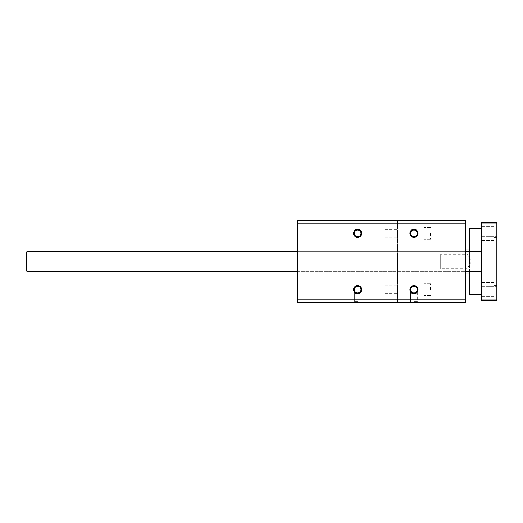 <?xml version="1.0" encoding="UTF-8"?>
<svg xmlns="http://www.w3.org/2000/svg" width="523" height="523" viewBox="0 0 523 523"><rect width="100%" height="100%" fill="white"/><g stroke="black" fill="none" stroke-linecap="round" stroke-linejoin="round"><path stroke-width="0.39" stroke-dasharray="2.62 1.96" d="M465.575 261.5L465.575 271.274L465.575 261.5M297.469 261.5L297.469 251.726L297.469 261.5M297.469 299.81L465.575 299.81L465.575 302.549L297.469 302.549L297.469 220.451L297.469 302.549L397.552 302.549L297.469 302.549L297.469 220.451L465.575 220.451L424.133 220.451L465.575 220.451L465.575 302.549L465.575 220.451L465.575 223.19L297.469 223.19M360.994 233.35A3.321 3.321 0 0 0 356.013 230.473A3.321 3.321 0 0 0 356.013 236.233A3.321 3.321 0 0 0 360.994 233.35A3.321 3.321 0 0 0 356.013 230.473A3.321 3.321 0 0 0 356.013 236.233A3.321 3.321 0 0 0 360.994 233.35A3.321 3.321 0 0 0 356.013 230.473A3.321 3.321 0 0 0 356.013 236.233A3.321 3.321 0 0 0 360.994 233.35M360.994 289.65A3.321 3.321 0 0 0 356.013 286.767A3.321 3.321 0 0 0 356.013 292.527A3.321 3.321 0 0 0 360.994 289.65A3.321 3.321 0 0 0 356.013 286.767A3.321 3.321 0 0 0 356.013 292.527A3.321 3.321 0 0 0 360.994 289.65A3.321 3.321 0 0 0 356.013 286.767A3.321 3.321 0 0 0 356.013 292.527A3.321 3.321 0 0 0 360.994 289.65M417.295 289.65A3.321 3.321 0 0 0 412.307 286.767A3.321 3.321 0 0 0 412.307 292.527A3.321 3.321 0 0 0 417.295 289.65A3.321 3.321 0 0 0 412.307 286.767A3.321 3.321 0 0 0 412.307 292.527A3.321 3.321 0 0 0 417.295 289.65A3.321 3.321 0 0 0 412.307 286.767A3.321 3.321 0 0 0 412.307 292.527A3.321 3.321 0 0 0 417.295 289.65M417.295 233.35A3.321 3.321 0 0 0 413.968 230.028A3.321 3.321 0 0 0 410.647 233.35A3.321 3.321 0 0 0 413.968 236.677A3.321 3.321 0 0 0 417.295 233.35A3.321 3.321 0 0 0 412.307 230.473A3.321 3.321 0 0 0 412.307 236.233A3.321 3.321 0 0 0 417.295 233.35A3.321 3.321 0 0 0 412.307 230.473A3.321 3.321 0 0 0 412.307 236.233A3.321 3.321 0 0 0 417.295 233.35M357.673 286.911L354.352 286.911L357.673 286.911M357.673 301.693L354.352 301.693L357.673 301.693M357.673 302.549L361.739 302.549L357.673 302.549M357.673 284.917L360.994 286.911L360.994 301.693L361.739 302.549L360.994 301.693L360.994 286.911L357.673 284.917L354.352 286.911L354.352 301.693L353.607 302.549L354.352 301.693L354.352 286.911L357.673 284.917M413.968 286.911L417.295 286.911L413.968 286.911M413.968 301.693L417.295 301.693L413.968 301.693M413.968 302.549L418.034 302.549L413.968 302.549M413.968 284.917L417.295 286.911L417.295 301.693L418.034 302.549L417.295 301.693L417.295 286.911L413.968 284.917L410.647 286.911L410.647 301.693L409.901 302.549L410.647 301.693L410.647 286.911L413.968 284.917M385.039 233.35L385.039 237.259L385.039 233.35M397.552 233.35L397.552 237.259L397.552 233.35M397.552 261.5L397.552 279.092L397.552 261.5M424.133 261.5L424.133 243.908L424.133 261.5M361.739 233.35A4.066 4.066 0 0 0 355.64 229.832A4.066 4.066 0 0 0 355.64 236.873A4.066 4.066 0 0 0 361.739 233.35M361.739 289.65A4.066 4.066 0 0 0 355.64 286.127A4.066 4.066 0 0 0 355.64 293.168A4.066 4.066 0 0 0 361.739 289.65M418.034 289.65A4.066 4.066 0 0 0 411.934 286.127A4.066 4.066 0 0 0 411.934 293.168A4.066 4.066 0 0 0 418.034 289.65M418.034 233.35A4.066 4.066 0 0 0 411.934 229.832A4.066 4.066 0 0 0 411.934 236.873A4.066 4.066 0 0 0 418.034 233.35M465.575 299.81L465.575 223.19M424.133 289.65L424.133 283.786L424.133 289.65M430.39 289.65L430.39 283.786L430.39 289.65M424.133 233.35L424.133 239.214L424.133 233.35M430.39 233.35L430.39 239.214L430.39 233.35M424.133 302.549L424.133 220.451L424.133 302.549M397.552 302.549L397.552 220.451L397.552 302.549M385.039 289.65L385.039 293.56L385.039 289.65M397.552 289.65L397.552 293.56L397.552 289.65M26.15 270.489L26.15 252.511M496.85 233.35L496.85 237.651L496.85 233.35M496.85 289.65L496.85 285.349L496.85 289.65M496.85 223.968L496.85 222.406L481.212 222.406L481.212 223.968L496.85 223.968L496.85 299.032L481.212 299.032L481.212 223.968M481.212 299.032L481.212 300.594L496.85 300.594L496.85 299.032M481.212 233.35L481.212 240.39L481.212 233.35M481.212 289.65L481.212 282.61L481.212 289.65M493.725 233.35L493.725 240.39L493.725 233.35M493.725 289.65L493.725 282.61L493.725 289.65M439.771 253.485L440.673 254.27L467.137 254.27L471.485 261.5L467.137 268.73L467.137 254.27L467.137 268.73L440.673 268.73L440.673 254.27L440.673 268.73L439.771 269.515L439.771 253.485L439.771 269.515M449.152 254.786L449.152 268.214L439.771 268.214L439.771 254.786L449.152 254.786L439.771 254.786L439.771 268.214L449.152 268.214L449.152 254.786M481.212 251.726L26.935 251.726L26.935 271.274L26.935 251.726L26.935 271.274L481.212 271.274L481.212 228.27L481.212 271.274M469.484 294.73L469.484 228.27M469.484 251.726L469.484 271.274M469.484 261.5L469.484 248.987L469.484 261.5M439.771 254.786L439.771 248.987L439.771 254.786M439.771 268.214L439.771 274.013L439.771 268.214M297.469 271.274L465.575 271.274M297.469 251.726L465.575 251.726M385.039 237.259L397.552 237.259L385.039 237.259M385.039 229.44L397.552 229.44L385.039 229.44M397.552 279.092L424.133 279.092M397.552 243.908L424.133 243.908M430.39 283.786L424.133 283.786L430.39 283.786M430.39 295.515L424.133 295.515L430.39 295.515M430.39 227.485L424.133 227.485L430.39 227.485M430.39 239.214L424.133 239.214L430.39 239.214M385.039 293.56L397.552 293.56L385.039 293.56M385.039 285.741L397.552 285.741L385.039 285.741M481.212 236.677L496.85 236.677L481.212 236.677M481.212 230.028L496.85 230.028L481.212 230.028M481.212 292.972L496.85 292.972L481.212 292.972M481.212 286.323L496.85 286.323L481.212 286.323M496.85 229.054L493.725 229.054L496.85 229.054M496.85 237.651L493.725 237.651L496.85 237.651M493.725 282.61L481.212 282.61L493.725 282.61M493.725 296.685L481.212 296.685L493.725 296.685M493.725 226.315L481.212 226.315L493.725 226.315M493.725 240.39L481.212 240.39L493.725 240.39M496.85 285.349L493.725 285.349L496.85 285.349M496.85 293.946L493.725 293.946L496.85 293.946M439.771 274.013L465.575 274.013M439.771 248.987L465.575 248.987"/><path stroke-width="0.78" d="M297.469 299.81L297.469 302.549L465.575 302.549L465.575 299.81L297.469 299.81L297.469 220.451L465.575 220.451L465.575 299.81M360.994 233.35A3.321 3.321 0 0 0 356.013 230.473A3.321 3.321 0 0 0 356.013 236.233A3.321 3.321 0 0 0 360.994 233.35M361.739 233.35A4.066 4.066 0 0 1 355.64 236.873A4.066 4.066 0 0 1 355.64 229.832A4.066 4.066 0 0 1 361.739 233.35M360.994 289.65A3.321 3.321 0 0 0 356.013 286.767A3.321 3.321 0 0 0 356.013 292.527A3.321 3.321 0 0 0 360.994 289.65M361.739 289.65A4.066 4.066 0 0 1 355.64 293.168A4.066 4.066 0 0 1 355.64 286.127A4.066 4.066 0 0 1 361.739 289.65M417.295 289.65A3.321 3.321 0 0 0 412.307 286.767A3.321 3.321 0 0 0 412.307 292.527A3.321 3.321 0 0 0 417.295 289.65M418.034 289.65A4.066 4.066 0 0 1 411.934 293.168A4.066 4.066 0 0 1 411.934 286.127A4.066 4.066 0 0 1 418.034 289.65M417.295 233.35A3.321 3.321 0 0 0 412.307 230.473A3.321 3.321 0 0 0 412.307 236.233A3.321 3.321 0 0 0 417.295 233.35M418.034 233.35A4.066 4.066 0 0 1 411.934 236.873A4.066 4.066 0 0 1 411.934 229.832A4.066 4.066 0 0 1 418.034 233.35M465.575 223.19L297.469 223.19M26.15 252.511L26.935 251.726L26.15 252.511L26.15 270.489L26.935 271.274L26.935 251.726L297.469 251.726M496.85 223.968L481.212 223.968L481.212 222.406L496.85 222.406L496.85 300.594L481.212 300.594L481.212 299.032L496.85 299.032M481.212 223.968L481.212 299.032M481.212 228.27L469.484 228.27L469.484 251.726M469.484 271.274L469.484 294.73L481.212 294.73M465.575 274.013L469.484 274.013M465.575 248.987L469.484 248.987M26.15 270.489L26.935 271.274L297.469 271.274M465.575 271.274L481.212 271.274M465.575 251.726L481.212 251.726"/></g></svg>
